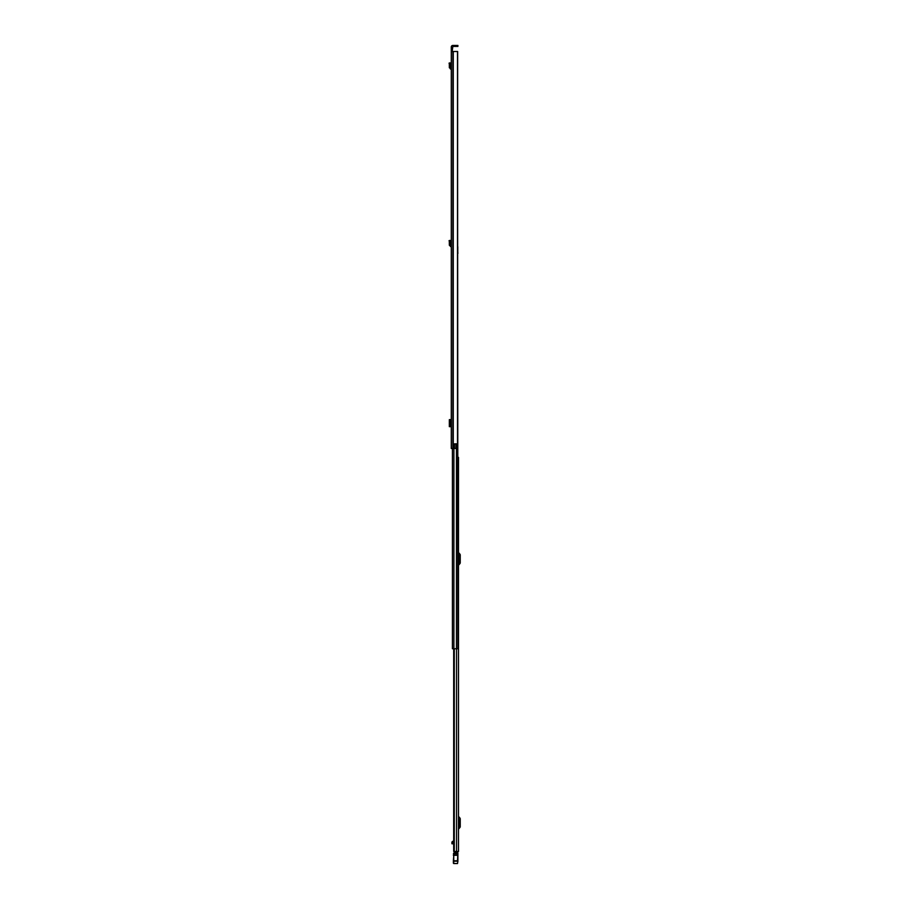 <?xml version="1.0" encoding="UTF-8"?>
<svg xmlns="http://www.w3.org/2000/svg" width="909" height="909" viewBox="0 0 909 909"><rect width="100%" height="100%" fill="white"/><g stroke="black" fill="none" stroke-linecap="round" stroke-linejoin="round"><path stroke-width="1.36" d="M451.284 63.698L451.284 68.118L450.319 67.823L450.546 64.823L449.58 64.982L450.546 64.823L450.012 62.869L449.069 63.13L449.307 64.005L450.25 63.744M451.284 272.302L451.284 267.655M451.284 51.495L451.284 448.455L454.466 448.455L454.466 443.853L457.511 443.853L457.511 51.495L451.284 51.495L451.284 50.734L452.273 50.734L452.83 46.427L457.147 46.427L457.147 45.45L457.897 45.45L457.897 46.427L457.147 46.427M457.147 45.45L452.83 45.45A1.545 1.545 0 0 0 451.284 46.995L451.284 50.734M451.114 420.878L451.114 425.412M451.284 241.215L451.284 245.635L450.319 245.339L450.546 242.339L449.58 242.498L450.546 242.339L450.012 240.385L449.069 240.646L449.307 241.521L450.25 241.26M452.273 50.734L452.273 51.495M454.466 443.933L455.988 443.933L455.988 448.455L454.466 448.455M457.511 51.495L457.647 246.725M457.647 51.495L457.511 443.853M457.897 46.427L457.897 45.45M451.114 419.617L449.353 419.628L449.33 426.662L451.114 426.685M449.353 426.662L450.375 426.673L450.375 419.617L449.353 419.628L449.353 426.662M449.33 419.753L449.33 426.548M451.284 69.107L449.341 67.743L450.319 67.823M449.341 67.743L449.307 64.005M451.284 246.623L449.341 245.26L450.319 245.339M449.341 245.26L449.307 241.521M458.5 851.472L458.5 457.375L458.5 851.472L453.682 851.472L453.864 648.753L452.421 648.753L452.421 448.455M458.5 457.375L457.931 457.375M458.5 827.644L459.261 826.611L459.261 818.907L458.5 817.873M458.5 829.508A0.909 0.909 0 0 1 458.715 828.917L459.92 827.485A1.363 1.363 0 0 0 460.238 826.611L460.238 818.907A1.363 1.363 0 0 0 459.92 818.043L458.715 816.6A0.909 0.909 0 0 1 458.5 816.021M458.5 563.773L459.261 562.728L459.261 555.035L458.5 554.001M458.5 565.625A0.909 0.909 0 0 1 458.715 565.046L459.92 563.603A1.363 1.363 0 0 0 460.238 562.728L460.238 555.035A1.363 1.363 0 0 0 459.92 554.16L458.715 552.717A0.909 0.909 0 0 1 458.5 552.138M453.682 843.745L451.932 843.791L451.932 842.029L452.807 841.268L453.568 842.2L454.25 841.302M452.807 841.268L453.591 841.268L453.568 842.2M457.522 852.562L457.522 851.472M455.443 852.562L455.443 851.472M451.932 843.177L452.943 842.2M453.364 862.516L453.739 863.55L457.522 863.55L453.739 863.516L453.739 853.062L453.739 860.8L457.522 860.8L457.897 852.903L457.897 861.562M453.739 863.55L457.522 863.55L457.897 860.88M457.897 854.142L457.522 853.04M453.364 863.175L453.364 860.88M457.522 852.528L453.739 853.062M453.364 860.823L453.716 856.573M453.807 852.983L455.443 852.528L453.807 852.983M458.5 652.571L458.5 650.605M458.5 839.984L458.5 838.018M457.647 252.77L457.931 648.753L453.898 648.753L453.898 448.455M457.931 648.753L457.931 643.924M457.784 252.429L457.931 253.259M457.784 252.77L457.784 246.725M453.273 51.495L453.273 448.455M453 51.495L453 448.455M452.83 51.495L452.83 448.455M451.171 69.095L451.284 68.118M450.375 69.004L450.489 68.027M451.171 246.612L451.284 245.635M450.375 246.521L450.489 245.544M454.273 648.753L454.273 851.472M456.534 648.753L456.534 851.472M454 851.472L454 648.753M453.375 853.915L457.897 853.881M453.364 855.301L457.897 855.301M453.364 861.198L457.897 861.198M456.466 443.853L456.466 648.753M451.932 843.791L453.682 843.791L453.682 851.472L453.682 648.753L453.682 841.37M452.83 841.268L453.591 841.268"/></g></svg>
